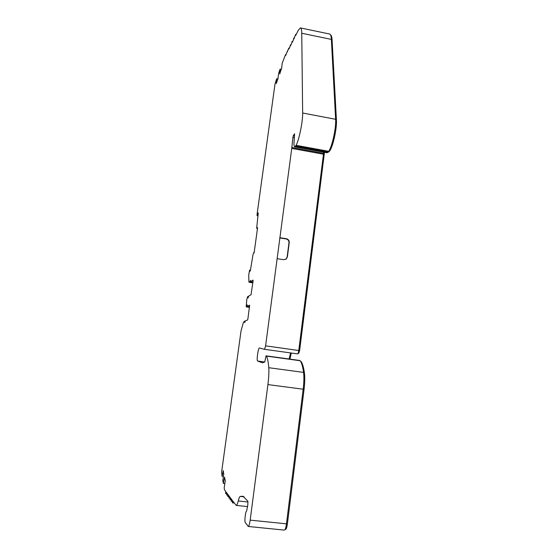 <?xml version="1.0" encoding="UTF-8"?>
<svg xmlns="http://www.w3.org/2000/svg" width="558" height="558" viewBox="0 0 558 558"><rect width="100%" height="100%" fill="white"/><g stroke="black" fill="none" stroke-linecap="round" stroke-linejoin="round"><path stroke-width="0.84" d="M267.917 384.595L303.175 389.219L286.47 523.829L250.165 520.133L267.917 384.595C268.782 377.752 269.068 372.13 268.775 367.715C268.328 362.051 267.547 358.18 266.424 356.102L299.709 360.468L266.02 355.837L264.75 362.009L262.441 362.84L257.615 361.019C256.366 360.866 258.173 347.822 259.421 347.976L264.548 349.322L297.616 353.905L264.562 349.322L265.594 345.855L291.743 148.407L323.473 154.203L298.767 350.48C298.453 352.586 298.07 353.73 297.616 353.905M290.606 352.935L289.065 359.003M223.632 474.37L222.823 480.584L223.333 483.374L224.539 477.048L225.272 480.898L224.163 487.887L224.56 489.966L225.718 491.514L225.676 493.628L226.136 492.079L226.778 492.937L226.743 495.079L227.211 493.509L227.866 494.388L227.831 496.557L228.306 494.974L228.975 495.874L228.94 498.078L229.422 496.474L230.112 497.394L230.077 499.626L230.573 498.008L231.27 498.95L231.242 501.21L231.744 499.577L232.463 500.54L232.435 502.835L232.944 501.189L236.222 505.409C236.822 505.443 237.499 503.965 238.252 500.958C238.977 498.05 239.647 496.536 240.261 496.418L243.072 496.285L247.919 501.265L247.829 504.857L246.594 511.205C245.59 510.723 244.292 521.444 245.241 522.434L248.254 526.473C248.945 526.292 249.579 524.178 250.165 520.133M258.131 214.537L257.454 214.418L258.284 212.919L256.666 228.034L257.231 228.892L257.594 227.587L254.12 252.934L254.05 252.056L253.032 254.497L250.319 270.916L249.754 271.348L249.614 270.044L248.715 275.087L248.931 282.139L249.6 281.671L249.921 282.209L250.542 280.311L250.654 281.699L253.046 280.06L253.067 281.058L251.044 294.729L248.701 296.082L248.101 297.937L247.975 296.507L247.626 296.703L246.762 299.688L246.218 306.865L247.173 304.87L247.278 306.335L249.628 305.177L247.912 318.806L247.592 319.999L245.304 320.864L244.718 322.657L244.592 321.136L243.4 322.385L241.028 330.957L221.645 471.838L222.035 476.26L223.339 470.743M298.69 353.367L298.111 353.291L298.69 353.367L299.611 350.626L324.477 152.306M278.114 78.315L276.28 83.595L276.642 78.79L274.982 84.146L257.071 214.356L257.064 215.639L258.019 215.8M323.675 152.16L323.57 153.297L291.848 147.493L292.929 137.296L293.375 135.496L294.596 133.829L294.108 141.181C293.836 144.808 294.038 146.698 294.715 146.859L296.068 145.324C298.99 140.435 302.889 121.414 302.659 113.009L301.745 33.25C301.683 29.665 301.215 27.879 300.337 27.9L298.167 30.516L295.67 35.482L295.656 34.408L293.906 39.004L293.892 37.937L293.208 40.392L292.169 42.457L292.162 41.39L291.485 43.817L290.474 45.833L290.467 44.773L289.804 47.165L288.814 49.139L288.807 48.086L285.598 55.556L285.591 54.51L282.229 63.061L281.609 68.543M281.448 68.515L279.711 74.005L280.067 69.143L278.728 72.917L277.954 78.287M246.218 306.865L249.475 307.346L246.231 306.858M223.793 474.412L223.095 470.715M291.848 147.493L291.743 148.407M257.454 214.418L257.064 215.639M301.745 33.25L331.375 39.409C331.159 35.817 330.51 34.003 329.422 33.975L300.629 27.963M331.375 39.409L335.63 119.293L302.659 113.009M296.068 145.324L328.718 151.316C332.149 146.559 336.251 127.719 335.63 119.293M326.967 152.759L327.818 152.376L295.308 146.419M277.138 258.668L283.68 259.707L286.156 259.079L287.377 256.938L289.253 242.549C289.302 240.547 288.36 239.284 286.428 238.754L279.921 237.694M285.863 259.282L287.119 257.119L288.995 242.744C289.037 240.756 288.095 239.494 286.17 238.964L279.67 237.903M285.117 529.396L285.494 529.437C286.261 529.284 286.903 527.408 287.405 523.795L304.068 389.331L303.175 389.219C303.977 382.425 304.11 376.817 303.573 372.402C302.799 366.739 301.676 362.846 300.204 360.74L266.424 356.102M249.607 282.236L248.931 282.139M299.709 360.468L300.204 360.74M286.47 523.829C285.905 527.847 285.201 529.933 284.35 530.1L248.296 526.48M328.718 151.316L327.818 152.376M323.57 153.297L323.473 154.203M258.019 215.772L257.105 215.618M328.062 152.278L329.743 150.876C333.077 146.28 337.032 128.131 336.425 120.005L332.094 40.099C331.905 36.988 331.382 35.238 330.51 34.84M291.304 353.033L289.881 359.115M300.609 361.291L301.097 361.556L300.678 361.5M304.068 389.331C304.842 382.774 304.968 377.361 304.445 373.086C303.678 367.499 302.562 363.656 301.097 361.556M277.912 79.041L276.642 78.79M222.035 476.26L223.36 476.406M223.047 471.901L223.57 471.956M223.109 471.573L223.507 471.615M281.358 69.401L280.067 69.143M223.333 483.374L224.721 483.528M224.379 478.945L224.909 479.001M224.435 478.611L224.846 478.659M264.771 361.996L257.615 361.019M244.634 321.743L245.025 321.799M248.017 297.079L248.394 297.135M265.594 345.855L299.611 350.626M268.775 367.715L303.573 372.402M242.667 496.264L243.225 496.32M244.083 496.822L240.261 496.418M247.94 501.984L238.252 500.958M245.15 321.22L244.606 321.136M249.572 306.67L247.292 306.335M247.222 306.028L246.796 305.965M246.566 306.698L249.503 307.13M250.654 281.699L252.934 282.048L250.668 281.692M250.598 281.525L250.158 281.455M249.921 282.209L252.851 282.655M249.67 282.369L252.823 282.85L249.698 282.362M295.719 145.875L328.306 151.853M258.208 213.7L257.691 213.616M286.484 523.704L287.405 523.795M331.403 39.96L332.094 40.099M335.658 119.858L336.425 120.005M329.067 150.751L329.743 150.876M328.746 151.274L329.359 151.385M328.334 151.818L328.864 151.916M323.542 153.583L324.351 153.729M323.445 154.399L324.261 154.545M303.643 372.981L304.445 373.086M292.929 137.296L294.401 137.568M249.698 270.825L250.305 270.923M294.554 135.713L293.375 135.496M232.477 502.863L234.346 503.058M231.277 501.237L232.379 501.349M230.112 499.647L231.186 499.766M228.975 498.099L230.022 498.21M227.859 496.585L228.885 496.69M226.771 495.099L227.776 495.211M225.704 493.649L226.688 493.76M294.715 146.859L327.1 152.787M236.271 505.415L247.654 506.608M244.592 321.136L245.15 321.213M247.278 306.335L249.566 306.677M295.677 34.408L296.159 34.505M293.906 37.937L294.387 38.035M292.176 41.397L292.657 41.494M290.481 44.78L290.955 44.87M288.821 48.086L289.295 48.183M287.196 51.336L287.663 51.427M285.605 54.51L286.073 54.607"/></g></svg>
